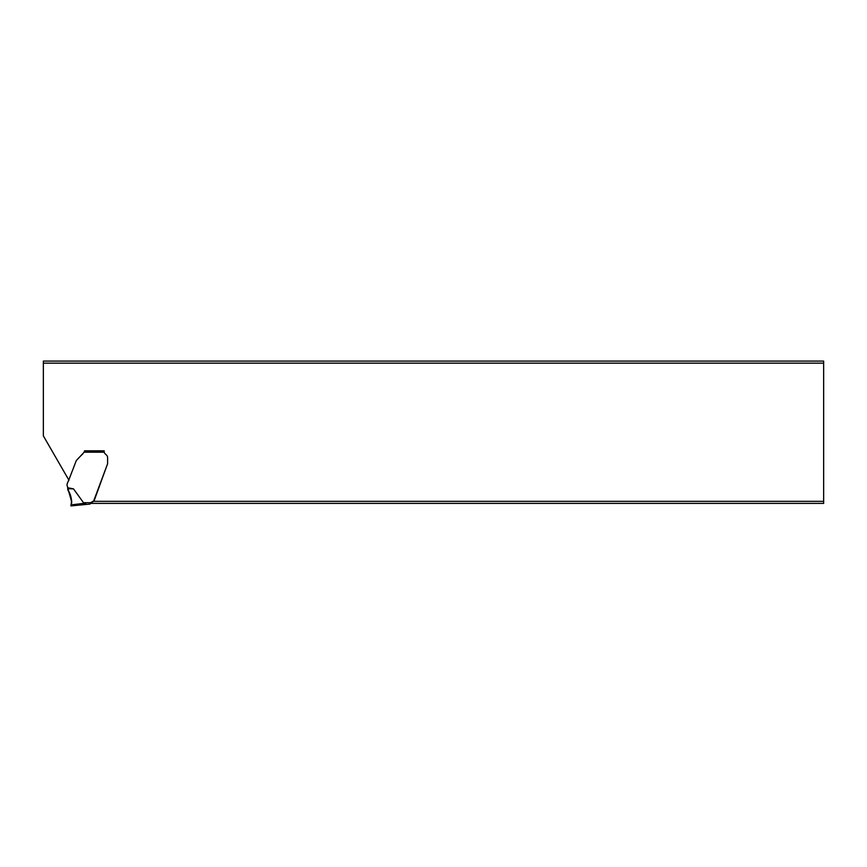 <?xml version="1.0" encoding="UTF-8"?>
<svg xmlns="http://www.w3.org/2000/svg" width="867" height="867" viewBox="0 0 867 867"><rect width="100%" height="100%" fill="white"/><g stroke="black" fill="none" stroke-linecap="round" stroke-linejoin="round"><path stroke-width="1.3" d="M92.574 501.787L91.826 502.134M823.65 501.332L823.65 503.391L90.222 503.391L93.549 501.332L823.65 501.332L823.65 363.154L43.35 363.154L43.35 435.873L68.981 480.275M67.669 487.742L71.582 501.549L71.051 504.908L84.901 503.207L86.017 504.052L83.514 502.697L73.5 488.869L67.669 487.742A4.129 4.129 0 0 0 67.323 486.279A3.446 3.446 0 0 1 67.247 483.71L67.919 481.846A1.376 1.376 0 0 1 68.309 481.283L76.318 460.529L84.142 452.206L84.511 450.829L104.17 450.829L84.5 450.829A2.753 2.753 0 0 1 84.467 451.068L84.316 451.75M80.523 456.129L82.842 453.809M104.17 450.829L104.17 451.75L104.17 450.829L84.467 451.046M104.17 451.75L104.213 452.206A2.525 2.525 0 0 0 104.907 453.528L106.674 455.294A3.208 3.208 0 0 1 107.606 457.57L107.606 463.444A1.376 1.376 0 0 1 107.53 463.921L94.178 500.606L90.287 502.903M93.549 501.332L107.53 463.921M94.135 500.703L93.571 501.321M823.65 363.154L823.65 361.095L43.35 361.095L43.35 363.154M83.514 502.697L90.504 502.697L90.038 504.074L90.504 502.697L90.038 504.074L70.888 505.905L86.017 504.052M107.606 457.57L107.606 463.444M104.907 453.528L106.674 455.294M92.986 501.505L93.614 501.224M71.051 504.908L70.888 505.905L71.051 504.908M67.68 488.695L73.5 488.869M70.888 505.905C73.088 500.953 70.249 494.732 67.756 489.671L67.756 489.671C71.051 494.689 72.113 499.999 70.942 505.602L70.888 505.905M104.213 452.206L84.142 452.206"/></g></svg>
